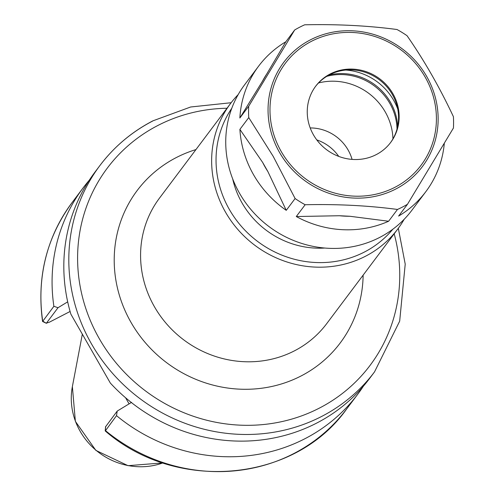 <?xml version="1.0" encoding="UTF-8"?>
<svg xmlns="http://www.w3.org/2000/svg" width="496" height="496" viewBox="0 0 496 496"><rect width="100%" height="100%" fill="white"/><g stroke="black" fill="none" stroke-linecap="round" stroke-linejoin="round"><path stroke-width="0.74" d="M238.192 94.575A104.544 98.785 36.9 0 0 230.553 103.509A104.544 98.785 36.9 0 0 225.5 212.145A104.544 98.785 36.9 0 0 397.73 229.084A104.544 98.785 36.9 0 0 404.184 219.257M338.756 156.407A41.856 39.55 36.9 0 0 316.783 139.903M231.793 108.246A100.812 95.257 36.9 0 0 229.4 209.529A100.812 95.257 36.9 0 0 392.838 229.214M352.073 159.396A41.856 39.55 36.9 0 0 348.099 149.984A41.856 39.55 36.9 0 0 310.205 127.943M105.66 426.467L105.35 430.509A171.752 162.285 36.9 0 0 346.636 409.014C294.698 482.459 176.7 492.993 105.27 430.974L116.51 415.654L117.217 411.079L105.642 426.69M116.51 415.654A171.752 162.285 36.9 0 0 357.796 394.159A171.752 162.285 36.9 0 0 363.419 386.148M131.564 402.368L117.217 411.079M129.084 403.874L125.581 397.767M70.097 311.476L49.346 322.208L46.463 323.101L58.02 307.718L53.884 306.299L42.569 321.495L46.438 323.324L42.724 321.154A171.752 162.285 36.9 0 1 71.982 202.715L83.142 187.854A171.752 162.285 36.9 0 0 53.884 306.299M89.268 180.228A171.752 162.285 36.9 0 0 83.142 187.854M58.02 307.718L67.685 301.847M374.536 371.876L369.545 378.522A171.752 162.285 36.9 0 1 110.341 383.067L70.878 314.166A171.752 162.285 36.9 0 1 94.891 172.217L99.882 165.571A171.752 162.285 36.9 0 0 91.58 344.044A171.752 162.285 36.9 0 0 374.536 371.876L399.677 321.148L405.22 264.132L398.325 228.29M267.846 171.511L286.254 210.335A104.544 98.785 36.9 0 1 253.574 174.772A104.544 98.785 36.9 0 1 239.89 129.382L262.644 162.428L267.846 171.511A93.49 88.338 -143.1 0 1 262.644 162.428M349.798 216.262L388.61 221.247A104.544 98.785 36.9 0 1 296.286 216.535L339.438 215.735L349.798 216.262A93.49 88.338 -143.1 0 1 339.438 215.735M296.286 216.535L305.145 204.736C337.633 204.03 368.404 205.604 397.47 209.448A104.544 98.785 36.9 0 0 407.47 204.278L398.61 216.076A104.544 98.785 36.9 0 0 425.804 191.71A104.544 98.785 36.9 0 0 444.304 143.456M262.434 81.276L239.859 118.011A104.544 98.785 36.9 0 1 258.627 66.135A104.544 98.785 36.9 0 1 285.82 41.776L262.434 81.276A93.49 88.338 -143.1 0 1 267.592 72.726M285.82 41.776L294.686 29.971L248.725 106.212L239.859 118.011M407.47 204.278L453.431 128.036A104.544 98.785 36.9 0 0 453.406 116.665C439.661 87.401 424.204 60.419 407.042 35.712A104.544 98.785 36.9 0 0 397.011 29.512C367.945 25.668 337.168 24.093 304.687 24.8A104.544 98.785 36.9 0 0 294.686 29.971M239.89 129.382L248.75 117.583L273.203 156.37L295.114 198.536L286.254 210.335M397.47 209.448L388.61 221.247M248.725 106.212A104.544 98.785 36.9 0 0 248.75 117.583M295.114 198.536A104.544 98.785 36.9 0 0 305.145 204.736M258.627 66.135L244.646 84.748A104.544 98.785 36.9 0 0 239.599 193.384A104.544 98.785 36.9 0 0 411.829 210.323L425.804 191.71M313.46 134.856A46.866 44.287 36.9 0 0 390.668 142.451A46.866 44.287 36.9 0 0 392.937 93.75A46.866 44.287 36.9 0 0 315.723 86.155A46.866 44.287 36.9 0 0 313.46 134.856M390.377 142.842A46.866 44.287 36.9 0 0 392.348 94.531A46.866 44.287 36.9 0 0 315.431 86.546M397.755 109.07A57.648 54.473 36.9 0 0 393.632 100.26A57.648 54.473 36.9 0 0 345.811 70.054M397.68 126.3A54.659 51.652 36.9 0 0 390.513 102.35A54.659 51.652 36.9 0 0 329.282 74.921M397.017 129.078A54.659 51.652 36.9 0 0 389.782 103.329A54.659 51.652 36.9 0 0 326.802 76.334M397.73 229.084L326.672 323.69A104.544 98.785 -143.1 0 1 294.556 350.784A104.544 98.785 -143.1 0 1 154.442 306.751A104.544 98.785 -143.1 0 1 159.489 198.115L230.553 103.509M195.951 149.575A126.945 119.951 36.9 0 0 125.972 312.647A126.945 119.951 36.9 0 0 301.184 375.912A126.945 119.951 36.9 0 0 363.134 275.15M227.001 108.24A164.281 155.229 36.9 0 0 157.784 125.525A164.281 155.229 36.9 0 0 92.851 326.207A164.281 155.229 36.9 0 0 294.097 418.388A164.281 155.229 36.9 0 0 394.184 233.814M232.686 178.889A85.876 81.146 36.9 0 0 324.744 248.037M392.956 138.861A58.385 55.168 36.9 0 0 385.243 111.941A58.385 55.168 36.9 0 0 318.537 82.956M152.644 121.061A171.752 162.285 36.9 0 0 99.882 165.571C114.099 146.748 131.769 131.843 152.886 120.85L190.65 106.993L231.155 102.722M80.191 431.359A67.239 63.531 36.9 0 0 162.955 462.892L128.042 465.682L95.871 450.399L75.38 421.364L72.373 386.62A67.239 63.531 36.9 0 0 80.191 431.359M426.647 76.39A86.744 81.964 36.9 0 0 310.391 39.86A86.744 81.964 36.9 0 0 279.552 152.477A86.744 81.964 36.9 0 0 395.808 189.007A86.744 81.964 36.9 0 0 426.647 76.39M425.159 77.078A84.878 80.197 36.9 0 0 311.407 41.335A84.878 80.197 36.9 0 0 281.232 151.528A84.878 80.197 36.9 0 0 394.99 187.271A84.878 80.197 36.9 0 0 425.159 77.078M105.208 430.807L105.586 426.61M346.636 409.014L357.796 394.159M42.569 321.495C36.617 277.4 46.419 237.807 71.982 202.715M72.373 386.62L82.293 334.416"/></g></svg>
